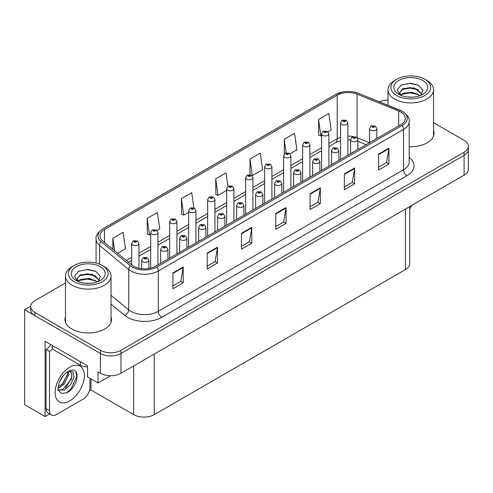 <?xml version="1.0" encoding="UTF-8"?>
<svg xmlns="http://www.w3.org/2000/svg" width="493" height="493" viewBox="0 0 493 493"><rect width="100%" height="100%" fill="white"/><g stroke="black" fill="none" stroke-linecap="round" stroke-linejoin="round"><path stroke-width="0.74" d="M49.577 413.935L45.085 416.53L45.085 341.316L87.526 365.818L87.526 376.905L98.015 382.962L98.015 371.876L100.418 373.263A14.543 8.399 0 0 0 120.988 373.263L464.092 175.169A14.543 8.399 0 0 0 468.35 169.235L468.35 149.441A14.543 8.399 0 0 1 464.092 155.375A14.543 8.399 0 0 0 468.35 149.441L468.35 146.273A14.543 8.399 0 0 0 464.092 140.332L433.569 122.714M110.555 375.721L98.015 382.962M65.458 282.994L34.935 300.619A14.543 8.399 0 0 0 30.677 306.56A14.543 8.399 0 0 0 34.935 312.494L100.418 350.301A14.543 8.399 0 0 0 120.988 350.301L120.988 353.469L464.092 155.375L120.988 353.469A14.543 8.399 0 0 1 100.418 353.469A14.543 8.399 0 0 0 120.988 353.469L120.988 373.263M45.085 416.53L24.65 404.735L24.65 309.727L100.418 353.469L34.935 315.662A14.543 8.399 0 0 1 30.677 309.727L30.677 306.56M30.683 306.239L24.65 309.727M409.726 206.561L409.726 263.65A14.543 8.399 180 0 1 405.468 269.585L154.241 414.631A14.543 8.399 180 0 1 133.671 414.631L91.02 390.006L91.02 378.92M91.02 390.006L89.307 390.998M65.458 316.796A23.27 13.434 0 0 0 64.971 319.519A23.27 13.434 0 0 0 71.787 329.022A23.27 13.434 0 0 0 97.152 331.937A23.27 13.434 0 0 0 111.517 319.519A23.27 13.434 0 0 0 111.03 316.796M65.458 319.963A23.27 13.434 0 0 0 65.138 321.103M400.772 112.01A15.517 8.96 180 0 1 405.314 118.345A15.517 8.96 180 0 1 400.772 124.68L155.578 266.238A15.517 8.96 180 0 1 131.896 265.043L102.754 241.015A15.517 8.96 180 0 1 99.95 235.876A15.517 8.96 180 0 1 104.491 229.541L337.212 95.186A15.517 8.96 180 0 1 357.08 94.181L398.695 111.005A15.517 8.96 180 0 1 400.772 112.01M402.14 111.221A17.452 10.076 0 0 0 399.811 110.087L358.189 93.263A17.452 10.076 0 0 0 353.999 92.018A17.452 10.076 0 0 0 342.364 92.018A17.452 10.076 0 0 0 335.838 94.391L103.123 228.752A17.452 10.076 0 0 0 101.17 241.656L130.306 265.684A17.452 10.076 0 0 0 156.947 267.027L402.14 125.468A17.452 10.076 0 0 0 402.14 111.221M172.926 272.888L172.926 288.725L183.211 282.785L183.211 266.953L172.926 272.888M172.926 285.915L180.845 281.343L183.168 267.477A3.876 2.237 -120 0 0 183.211 266.953M180.777 281.38L183.211 282.785M207.208 253.094L207.208 268.931L217.493 262.991L217.493 247.159L207.208 253.094M207.208 266.121L215.127 261.549L217.45 247.683A3.876 2.237 -120 0 0 217.493 247.159M215.059 261.586L217.493 262.991M241.49 233.306L241.49 249.138L251.775 243.197L251.775 227.365L241.49 233.306M241.49 246.327L249.409 241.755L251.732 227.889A3.876 2.237 -120 0 0 251.775 227.365M249.341 241.798L251.775 243.197M378.624 154.13L378.624 169.968L388.909 164.027L388.909 148.19L378.624 154.13M378.624 167.158L386.543 162.585L388.866 148.72A3.876 2.237 -120 0 0 388.909 148.19M386.475 162.622L388.909 164.027M344.342 173.924L344.342 189.756L354.621 183.821L354.621 167.984L344.342 173.924M344.342 186.952L352.261 182.373L354.584 168.514A3.876 2.237 -120 0 0 354.621 167.984M352.193 182.416L354.621 183.821M310.054 193.718L310.054 209.55L320.339 203.615L320.339 187.778L310.054 193.718M310.054 206.74L317.979 202.167L320.302 188.308A3.876 2.237 -120 0 0 320.339 187.778M317.911 202.21L320.339 203.615M275.772 213.512L275.772 229.344L286.057 223.409L286.057 207.571L275.772 213.512M275.772 226.534L283.697 221.961L286.014 208.095A3.876 2.237 -120 0 0 286.057 207.571M283.623 222.004L286.057 223.409M409.19 146.711A23.27 13.434 0 0 0 434.05 133.307A23.27 13.434 0 0 0 433.569 130.577M120.988 350.301L464.092 152.214A14.543 8.399 0 0 0 468.35 146.273M387.991 100.073A14.543 8.399 0 0 0 379.413 101.829M157.125 230.539L159.75 229.023L157.427 212.483L147.142 218.417L147.308 234.157M117.679 253.316L125.468 248.817L123.145 232.271L112.86 238.211L112.86 249.347M249.994 159.042L252.311 175.582L262.596 169.647L260.279 153.101L249.994 159.042L249.994 174.658M290.075 153.785L296.885 149.854L294.561 133.307L284.276 139.248L284.276 153.97M328.061 131.853L331.167 130.06L328.843 113.513L318.558 119.454L318.725 135.193M193.829 207.769L191.709 192.689L181.424 198.624L181.59 214.363M227.877 186.311L225.991 172.895L215.712 178.83L215.872 194.569M215.712 178.83L218.029 195.376L226.644 190.403M218.029 195.376L215.712 194.507M252.311 175.582L251.676 175.342M284.276 139.248L286.18 152.799M318.558 119.454L320.881 136L321.609 135.575M320.881 136L318.558 135.131M181.424 198.624L183.747 215.17L188.659 212.335M183.747 215.17L181.424 214.301M147.142 218.417L149.465 234.964L150.673 234.267M149.465 234.964L147.142 234.095M112.86 238.211L114.629 250.801M111.356 321.103A23.27 13.434 0 0 0 111.03 319.963M433.889 134.891A23.27 13.434 0 0 0 433.569 133.745M138.952 268.247L138.952 243.511A3.636 2.101 180 0 1 136.709 245.452A3.636 2.101 180 0 1 132.746 244.996A3.636 2.101 180 0 1 131.68 243.511L133.128 240.991A2.422 1.461 57.8 0 1 134.423 241.059A1.214 0.703 0 0 0 134.46 242.026A1.214 0.703 0 0 0 136.173 242.026A1.214 0.703 0 0 0 136.173 241.04A1.214 0.703 0 0 0 134.497 241.015L135.803 241.533L134.971 241.73L134.423 241.059M134.99 241.743L134.99 241.33M134.497 241.015A2.422 1.337 -117.9 0 0 133.363 240.855A2.422 1.337 -117.9 0 0 133.258 240.923M134.971 241.73L134.959 241.348M148.929 268.506L148.929 260.236A3.636 2.101 180 0 1 146.686 262.177A3.636 2.101 180 0 1 142.724 261.721A3.636 2.101 180 0 1 141.657 260.236L143.106 257.716A2.422 1.461 57.8 0 1 144.4 257.784A1.214 0.703 0 0 0 144.437 258.757A1.214 0.703 0 0 0 146.15 258.757A1.214 0.703 0 0 0 146.15 257.765A1.214 0.703 0 0 0 144.474 257.74L145.774 258.258L144.948 258.455L144.4 257.784M144.967 258.468L144.967 258.055M144.474 257.74A2.422 1.337 -117.9 0 0 143.34 257.58A2.422 1.337 -117.9 0 0 143.235 257.648M144.948 258.455L144.936 258.073M157.945 264.87L157.945 232.548A3.636 2.101 180 0 1 155.702 234.489A3.636 2.101 180 0 1 151.739 234.033A3.636 2.101 180 0 1 150.673 232.548L152.121 230.021A2.422 1.461 57.8 0 1 153.415 230.095A1.214 0.703 0 0 0 153.452 231.063A1.214 0.703 0 0 0 155.166 231.063A1.214 0.703 0 0 0 155.166 230.077A1.214 0.703 0 0 0 153.489 230.052L154.796 230.57L153.964 230.767L153.415 230.095M153.982 230.773L153.982 230.36M153.489 230.052A2.422 1.337 -117.9 0 0 152.355 229.892A2.422 1.337 -117.9 0 0 152.251 229.96M153.952 230.761L153.952 230.379M176.938 253.907L176.938 221.585A3.636 2.101 180 0 1 174.695 223.52A3.636 2.101 180 0 1 170.732 223.07A3.636 2.101 180 0 1 169.666 221.585L171.114 219.058A2.422 1.461 57.8 0 1 172.408 219.132A1.214 0.703 0 0 0 172.445 220.1A1.214 0.703 0 0 0 174.158 220.1A1.214 0.703 0 0 0 174.158 219.108A1.214 0.703 0 0 0 172.482 219.089L173.789 219.601L172.957 219.804L172.408 219.132M172.975 219.81L172.975 219.397M172.482 219.089A2.422 1.337 -117.9 0 0 171.348 218.923A2.422 1.337 -117.9 0 0 171.244 218.991M172.944 219.792L172.944 219.416M195.931 242.938L195.931 210.616A3.636 2.101 180 0 1 193.687 212.557A3.636 2.101 180 0 1 189.725 212.101A3.636 2.101 180 0 1 188.659 210.616L190.107 208.095A2.422 1.461 57.8 0 1 191.401 208.163A1.214 0.703 0 0 0 191.438 209.131A1.214 0.703 0 0 0 193.151 209.131A1.214 0.703 0 0 0 193.151 208.145A1.214 0.703 0 0 0 191.475 208.12L192.64 208.44L191.95 208.835L191.968 208.434M191.475 208.12A2.422 1.337 -117.9 0 0 190.341 207.96A2.422 1.337 -117.9 0 0 190.236 208.028M191.937 208.829L191.401 208.163M191.95 208.835L191.937 208.447M167.922 259.108L167.922 249.273A3.636 2.101 180 0 1 165.679 251.214A3.636 2.101 180 0 1 161.716 250.758A3.636 2.101 180 0 1 160.65 249.273L162.098 246.746A2.422 1.461 57.8 0 1 163.393 246.82A1.214 0.703 0 0 0 163.429 247.788A1.214 0.703 0 0 0 165.143 247.788A1.214 0.703 0 0 0 165.143 246.802A1.214 0.703 0 0 0 163.466 246.777L164.767 247.295L163.941 247.492L163.959 247.085M163.466 246.777A2.422 1.337 -117.9 0 0 162.333 246.617A2.422 1.337 -117.9 0 0 162.228 246.685M163.929 247.486L163.393 246.82M163.941 247.492L163.929 247.104M186.915 248.145L186.915 238.31A3.636 2.101 180 0 1 184.672 240.245A3.636 2.101 180 0 1 180.709 239.795A3.636 2.101 180 0 1 179.643 238.31L181.091 235.783A2.422 1.461 57.8 0 1 182.385 235.857A1.214 0.703 0 0 0 182.422 236.825A1.214 0.703 0 0 0 184.136 236.825A1.214 0.703 0 0 0 184.136 235.833A1.214 0.703 0 0 0 182.459 235.814L183.76 236.326L182.934 236.529L182.385 235.857M182.952 236.535L182.952 236.122M182.459 235.814A2.422 1.337 -117.9 0 0 181.325 235.648A2.422 1.337 -117.9 0 0 181.221 235.716M182.934 236.529L182.921 236.141M205.908 237.182L205.908 227.341A3.636 2.101 180 0 1 203.664 229.282A3.636 2.101 180 0 1 199.702 228.826A3.636 2.101 180 0 1 198.636 227.341L200.084 224.82A2.422 1.461 57.8 0 1 201.378 224.888A1.214 0.703 0 0 0 201.415 225.856A1.214 0.703 0 0 0 203.128 225.856A1.214 0.703 0 0 0 203.128 224.87A1.214 0.703 0 0 0 201.452 224.845L202.752 225.363L201.927 225.56L201.378 224.888M201.945 225.572L201.945 225.159M201.452 224.845A2.422 1.337 -117.9 0 0 200.318 224.685A2.422 1.337 -117.9 0 0 200.213 224.753M201.927 225.56L201.914 225.172M224.9 226.213L224.9 216.378A3.636 2.101 180 0 1 222.657 218.319A3.636 2.101 180 0 1 218.695 217.863A3.636 2.101 180 0 1 217.629 216.378L219.077 213.851A2.422 1.461 57.8 0 1 220.371 213.925A1.214 0.703 0 0 0 220.408 214.893A1.214 0.703 0 0 0 222.121 214.893A1.214 0.703 0 0 0 222.121 213.9A1.214 0.703 0 0 0 220.445 213.882L221.745 214.4L220.919 214.597L220.938 214.19M220.445 213.882A2.422 1.337 -117.9 0 0 219.311 213.715A2.422 1.337 -117.9 0 0 219.206 213.789M220.907 214.584L220.371 213.925M220.919 214.597L220.907 214.209M411.593 205.476A9.7 5.596 -60 0 1 409.726 208.995M66.795 392.718L61.643 393.439L58.217 390.333C57.552 390.881 57.903 388.262 59.265 382.476C61.083 378.137 63.461 374.816 66.401 372.517L68.046 371.408L71.824 370.077C80.852 368.468 77.444 388.053 66.795 392.718M69.34 370.946L71.836 373.614L71.491 379.018L63.147 389.199L59.949 390.062L58.075 389.84M58.137 390.086L64.33 390.055L70.622 384.657L73.962 377.231L73.063 371.833L68.884 371.075L68.009 371.451M59.53 381.829L63.696 375.099M57.983 387.991L59.887 387.307L64.121 384.084L68.718 374.52L68.287 371.315M58.069 386.993L63.03 383.455L67.633 373.891L67.523 371.728M89.96 378.31L89.96 387.258A9.7 5.596 -60 0 1 83.101 399.133L56.362 414.57A9.7 5.596 -60 0 1 51.512 415.051L48.086 413.072A9.7 5.596 -60 0 1 46.077 408.635L46.077 349.414A9.7 5.596 120 0 0 50.748 344.589M52.326 349.062A9.7 5.596 -60 0 1 49.503 351.392L46.077 349.414M51.512 415.051A9.7 5.596 -60 0 1 49.503 410.614L49.503 351.392M80.359 361.683L80.359 365.245A9.7 5.596 0 0 0 87.526 366.884M52.246 345.451L52.246 349.013L80.359 365.245M61.323 385.064L62.309 384.035L67.559 374.569M65.643 387.609L66.66 386.543L71.984 376.806M66.419 392.89L71.017 389.057L76.791 376.455L75.965 371.895M412.986 97.103L407.021 96.942M408.709 97.109L411.273 97.183M419.987 95.617L411.815 92.173L402.898 93.362L400.661 94.946M419.74 95.704L417.318 94.089L409.899 92.351L402.608 93.83M421.854 94.101L414.434 87.933L402.892 88.611L399.632 92.573L401.247 95.494M399.632 92.715L402.898 88.931L409.936 87.6L417.386 89.375L421.798 94.169M400.815 95.106L402.726 93.769M426.895 80.458L424.837 79.274A19.88 11.475 180 0 1 424.837 95.5A19.88 11.475 180 0 1 396.723 95.5A19.88 11.475 180 0 1 396.723 79.274A19.88 11.475 180 0 1 424.837 79.274L426.895 80.458A22.789 13.157 180 0 1 433.569 89.763A22.789 13.157 180 0 1 426.895 99.068A22.789 13.157 180 0 1 394.665 99.068A22.789 13.157 180 0 1 387.991 89.763A22.789 13.157 180 0 1 394.665 80.458L396.723 79.274M398.782 80.458A16.972 9.798 180 0 1 422.778 80.458A16.972 9.798 180 0 1 422.778 94.317A16.972 9.798 180 0 1 398.782 94.317A16.972 9.798 180 0 1 398.782 80.458M420.64 95.365L422.895 90.262L418.347 85.116L410.503 83.206L401.296 84.981L397.13 89.788L399.94 94.927M418.175 89.806L409.843 88.142L401.924 89.473M418.557 85.221L409.751 83.391L401.092 85.086M418.156 94.551L409.868 92.894L401.912 94.231M90.447 283.315L84.482 283.155M86.176 283.327L88.74 283.395M97.454 281.83L89.282 278.385L80.359 279.58L78.128 281.158M97.207 281.922L94.785 280.307L87.366 278.57L80.069 280.042M99.321 280.32L91.901 274.145L80.359 274.823L77.093 278.785L78.707 281.706M77.099 278.933L80.168 275.242L87.403 273.812L94.853 275.587L99.266 280.388M78.282 281.318L80.186 279.981M104.356 266.676L102.304 265.487A19.88 11.475 180 0 1 102.304 281.719A19.88 11.475 180 0 1 74.19 281.719A19.88 11.475 180 0 1 74.19 265.487A19.88 11.475 180 0 1 102.304 265.487L104.356 266.676A22.789 13.157 180 0 1 111.03 275.975A22.789 13.157 180 0 1 104.356 285.281A22.789 13.157 180 0 1 72.132 285.281A22.789 13.157 180 0 1 65.458 275.975A22.789 13.157 180 0 1 72.132 266.676L74.19 265.487M76.249 266.676A16.972 9.798 180 0 1 100.245 266.676A16.972 9.798 180 0 1 100.245 280.529A16.972 9.798 180 0 1 76.249 280.529A16.972 9.798 180 0 1 76.249 266.676M98.101 281.577L100.362 276.481L95.815 271.329L87.964 269.418L78.763 271.193L74.597 276L77.407 281.139M95.642 276.025L87.304 274.361L79.385 275.686M96.024 271.44L87.212 269.603L78.553 271.298M95.624 280.764L87.335 279.106L79.379 280.443M214.923 231.975L214.923 199.653A3.636 2.101 180 0 1 212.68 201.594A3.636 2.101 180 0 1 208.718 201.138A3.636 2.101 180 0 1 207.652 199.653L209.1 197.126A2.422 1.461 57.8 0 1 210.394 197.2A1.214 0.703 0 0 0 210.431 198.168A1.214 0.703 0 0 0 212.144 198.168A1.214 0.703 0 0 0 212.144 197.175A1.214 0.703 0 0 0 210.468 197.157L211.774 197.675L210.942 197.872L210.394 197.2M210.961 197.878L210.961 197.465M210.468 197.157A2.422 1.337 -117.9 0 0 209.334 196.99A2.422 1.337 -117.9 0 0 209.229 197.064M210.93 197.859L210.93 197.483M233.916 221.012L233.916 188.69A3.636 2.101 180 0 1 231.673 190.625A3.636 2.101 180 0 1 227.711 190.169A3.636 2.101 180 0 1 226.644 188.69L228.093 186.163A2.422 1.461 57.8 0 1 229.387 186.237A1.214 0.703 0 0 0 229.424 187.204A1.214 0.703 0 0 0 231.137 187.204A1.214 0.703 0 0 0 231.137 186.212A1.214 0.703 0 0 0 229.461 186.194L230.767 186.705L229.935 186.902L229.387 186.237M229.954 186.915L229.954 186.502M229.461 186.194A2.422 1.337 -117.9 0 0 228.327 186.027A2.422 1.337 -117.9 0 0 228.222 186.095M229.935 186.902L229.923 186.52M252.909 210.043L252.909 177.72A3.636 2.101 180 0 1 250.666 179.662A3.636 2.101 180 0 1 246.703 179.206A3.636 2.101 180 0 1 245.637 177.72L247.085 175.2A2.422 1.461 57.8 0 1 248.38 175.268A1.214 0.703 0 0 0 248.417 176.235A1.214 0.703 0 0 0 250.13 176.235A1.214 0.703 0 0 0 250.13 175.249A1.214 0.703 0 0 0 248.454 175.225L249.76 175.742L248.928 175.939L248.947 175.533M248.454 175.225A2.422 1.337 -117.9 0 0 247.32 175.064A2.422 1.337 -117.9 0 0 247.215 175.132M248.916 175.933L248.38 175.268M248.928 175.939L248.916 175.551M243.893 215.25L243.893 205.415A3.636 2.101 180 0 1 241.65 207.35A3.636 2.101 180 0 1 237.688 206.894A3.636 2.101 180 0 1 236.622 205.415L238.07 202.888A2.422 1.461 57.8 0 1 239.364 202.962A1.214 0.703 0 0 0 239.401 203.929A1.214 0.703 0 0 0 241.114 203.929A1.214 0.703 0 0 0 241.114 202.937A1.214 0.703 0 0 0 239.438 202.919L240.738 203.43L239.912 203.627L239.364 202.962M239.931 203.64L239.931 203.227M239.438 202.919A2.422 1.337 -117.9 0 0 238.304 202.752A2.422 1.337 -117.9 0 0 238.199 202.82M239.9 203.621L239.9 203.245M262.886 204.287L262.886 194.445A3.636 2.101 180 0 1 260.643 196.387A3.636 2.101 180 0 1 256.68 195.931A3.636 2.101 180 0 1 255.614 194.445L257.063 191.925A2.422 1.461 57.8 0 1 258.357 191.993A1.214 0.703 0 0 0 258.394 192.96A1.214 0.703 0 0 0 260.107 192.96A1.214 0.703 0 0 0 260.107 191.974A1.214 0.703 0 0 0 258.431 191.95L259.731 192.467L258.905 192.664L258.924 192.258M258.431 191.95A2.422 1.337 -117.9 0 0 257.297 191.789A2.422 1.337 -117.9 0 0 257.192 191.857M258.893 192.658L258.357 191.993M258.905 192.664L258.893 192.276M281.879 193.318L281.879 183.482A3.636 2.101 180 0 1 279.636 185.423A3.636 2.101 180 0 1 275.673 184.967A3.636 2.101 180 0 1 274.607 183.482L276.055 180.956A2.422 1.461 57.8 0 1 277.349 181.03A1.214 0.703 0 0 0 277.386 181.997A1.214 0.703 0 0 0 279.1 181.997A1.214 0.703 0 0 0 279.1 181.005A1.214 0.703 0 0 0 277.423 180.986L278.724 181.504L277.898 181.701L277.349 181.03M277.916 181.707L277.916 181.295M277.423 180.986A2.422 1.337 -117.9 0 0 276.29 180.82A2.422 1.337 -117.9 0 0 276.185 180.894M277.898 181.701L277.886 181.313M271.902 199.08L271.902 166.757A3.636 2.101 180 0 1 269.659 168.692A3.636 2.101 180 0 1 265.696 168.242A3.636 2.101 180 0 1 264.63 166.757L266.078 164.231A2.422 1.461 57.8 0 1 267.372 164.305A1.214 0.703 0 0 0 267.409 165.272A1.214 0.703 0 0 0 269.123 165.272A1.214 0.703 0 0 0 269.123 164.28A1.214 0.703 0 0 0 267.446 164.261L268.753 164.779L267.921 164.976L267.372 164.305M267.939 164.982L267.939 164.57M267.446 164.261A2.422 1.337 -117.9 0 0 266.312 164.095A2.422 1.337 -117.9 0 0 266.208 164.163M267.921 164.976L267.909 164.588M290.895 188.116L290.895 155.788A3.636 2.101 180 0 1 288.651 157.729A3.636 2.101 180 0 1 284.689 157.273A3.636 2.101 180 0 1 283.623 155.788L285.071 153.268A2.422 1.461 57.8 0 1 286.365 153.335A1.214 0.703 0 0 0 286.402 154.303A1.214 0.703 0 0 0 288.115 154.303A1.214 0.703 0 0 0 288.115 153.317A1.214 0.703 0 0 0 286.439 153.292L287.746 153.81L286.914 154.007L286.365 153.335M286.932 154.019L286.932 153.606M286.439 153.292A2.422 1.337 -117.9 0 0 285.305 153.132A2.422 1.337 -117.9 0 0 285.2 153.2M286.901 154.001L286.901 153.625M309.887 177.147L309.887 144.825A3.636 2.101 180 0 1 307.644 146.766A3.636 2.101 180 0 1 303.682 146.31A3.636 2.101 180 0 1 302.616 144.825L304.064 142.298A2.422 1.461 57.8 0 1 305.358 142.372A1.214 0.703 0 0 0 305.395 143.34A1.214 0.703 0 0 0 307.108 143.34A1.214 0.703 0 0 0 307.108 142.354A1.214 0.703 0 0 0 305.432 142.329L306.738 142.847L305.906 143.044L305.358 142.372M305.925 143.05L305.925 142.637M305.432 142.329A2.422 1.337 -117.9 0 0 304.298 142.169A2.422 1.337 -117.9 0 0 304.193 142.237M305.906 143.044L305.894 142.656M328.88 166.184L328.88 133.862A3.636 2.101 180 0 1 326.637 135.797A3.636 2.101 180 0 1 322.675 135.347A3.636 2.101 180 0 1 321.609 133.862L323.057 131.335A2.422 1.461 57.8 0 1 324.351 131.409A1.214 0.703 0 0 0 324.388 132.377A1.214 0.703 0 0 0 326.101 132.377A1.214 0.703 0 0 0 326.101 131.384A1.214 0.703 0 0 0 324.425 131.366L325.731 131.877L324.899 132.081L324.351 131.409M324.918 132.087L324.918 131.674M324.425 131.366A2.422 1.337 -117.9 0 0 323.291 131.2A2.422 1.337 -117.9 0 0 323.186 131.267M324.887 132.069L324.887 131.693M347.873 155.215L347.873 122.893A3.636 2.101 180 0 1 345.63 124.834A3.636 2.101 180 0 1 341.667 124.378A3.636 2.101 180 0 1 340.601 122.893L342.05 120.372A2.422 1.461 57.8 0 1 343.344 120.44A1.214 0.703 0 0 0 343.381 121.407A1.214 0.703 0 0 0 345.094 121.407A1.214 0.703 0 0 0 345.094 120.421A1.214 0.703 0 0 0 343.418 120.397L344.576 120.717L343.892 121.112L343.911 120.711M343.418 120.397A2.422 1.337 -117.9 0 0 342.284 120.237A2.422 1.337 -117.9 0 0 342.179 120.304M343.88 121.105L343.344 120.44M343.892 121.112L343.88 120.723M300.872 182.355L300.872 172.513A3.636 2.101 180 0 1 298.629 174.454A3.636 2.101 180 0 1 294.666 173.998A3.636 2.101 180 0 1 293.6 172.513L295.048 169.993A2.422 1.461 57.8 0 1 296.342 170.067A1.214 0.703 0 0 0 296.379 171.034A1.214 0.703 0 0 0 298.092 171.034A1.214 0.703 0 0 0 298.092 170.042A1.214 0.703 0 0 0 296.416 170.023L297.717 170.535L296.891 170.732L296.342 170.067M296.909 170.744L296.909 170.331M296.416 170.023A2.422 1.337 -117.9 0 0 295.282 169.857A2.422 1.337 -117.9 0 0 295.178 169.925M296.891 170.732L296.878 170.35M319.865 171.385L319.865 161.55A3.636 2.101 180 0 1 317.621 163.491A3.636 2.101 180 0 1 313.659 163.035A3.636 2.101 180 0 1 312.593 161.55L314.041 159.029A2.422 1.461 57.8 0 1 315.335 159.097A1.214 0.703 0 0 0 315.372 160.065A1.214 0.703 0 0 0 317.085 160.065A1.214 0.703 0 0 0 317.085 159.079A1.214 0.703 0 0 0 315.409 159.054L316.709 159.572L315.884 159.769L315.902 159.362M315.409 159.054A2.422 1.337 -117.9 0 0 314.275 158.894A2.422 1.337 -117.9 0 0 314.17 158.962M315.871 159.763L315.335 159.097M315.884 159.769L315.871 159.381M338.857 160.422L338.857 150.587A3.636 2.101 180 0 1 336.614 152.522A3.636 2.101 180 0 1 332.652 152.072A3.636 2.101 180 0 1 331.586 150.587L333.034 148.06A2.422 1.461 57.8 0 1 334.328 148.134A1.214 0.703 0 0 0 334.365 149.102A1.214 0.703 0 0 0 336.078 149.102A1.214 0.703 0 0 0 336.078 148.11A1.214 0.703 0 0 0 334.402 148.091L335.702 148.603L334.876 148.806L334.328 148.134M334.895 148.812L334.895 148.399M334.402 148.091A2.422 1.337 -117.9 0 0 333.268 147.925A2.422 1.337 -117.9 0 0 333.163 147.992M334.876 148.806L334.864 148.418M357.85 149.459L357.85 139.618A3.636 2.101 180 0 1 355.607 141.559A3.636 2.101 180 0 1 351.645 141.103A3.636 2.101 180 0 1 350.578 139.618L352.027 137.097A2.422 1.461 57.8 0 1 353.321 137.165A1.214 0.703 0 0 0 353.358 138.132A1.214 0.703 0 0 0 355.071 138.132A1.214 0.703 0 0 0 355.071 137.146A1.214 0.703 0 0 0 353.395 137.122L354.695 137.639L353.869 137.837L353.321 137.165M353.888 137.849L353.888 137.436M353.395 137.122A2.422 1.337 -117.9 0 0 352.261 136.962A2.422 1.337 -117.9 0 0 352.156 137.029M353.857 137.83L353.857 137.448M376.843 138.49L376.843 128.655A3.636 2.101 180 0 1 374.6 130.596A3.636 2.101 180 0 1 370.631 130.14A3.636 2.101 180 0 1 369.571 128.655L371.019 126.128A2.422 1.461 57.8 0 1 372.314 126.202A1.214 0.703 0 0 0 372.351 127.169A1.214 0.703 0 0 0 374.064 127.169A1.214 0.703 0 0 0 374.064 126.177A1.214 0.703 0 0 0 372.388 126.159L373.688 126.676L372.862 126.874L372.314 126.202M372.881 126.88L372.881 126.467M372.388 126.159A2.422 1.337 -117.9 0 0 371.254 125.992A2.422 1.337 -117.9 0 0 371.149 126.066M372.85 126.861L372.85 126.485M464.092 175.169L464.092 152.214M100.418 373.263L100.418 350.301M154.241 414.631L154.241 354.06M405.468 269.585L405.468 209.02M133.671 414.631L133.671 365.935M409.19 157.452A24.243 13.995 180 0 1 406.941 175.742L161.747 317.307A4.85 2.798 60 0 1 158.321 311.366L403.514 169.808A19.393 11.197 0 0 0 409.19 161.889L409.19 121.512A19.393 11.197 180 0 1 403.514 129.431A4.85 2.798 -120 0 0 402.14 125.468M161.747 317.307A24.243 13.995 180 0 1 127.465 317.307A24.243 13.995 180 0 1 124.747 315.434L111.03 304.126M130.306 265.684A4.85 3.241 129.5 0 0 128.722 269.492L128.722 309.875A19.393 11.197 0 0 0 130.892 311.366A19.393 11.197 0 0 0 158.321 311.366L158.321 270.99A19.393 11.197 180 0 1 128.722 269.492L99.58 245.465A19.393 11.197 180 0 1 96.073 239.043L96.073 263.052M342.364 92.018L335.468 94.551A4.85 2.798 60 0 1 335.838 94.391M103.123 228.752A4.85 2.798 -120 0 0 102.754 228.906C97.7 232.56 95.469 235.944 96.073 239.043M101.17 241.656A4.85 3.241 129.5 0 0 99.58 245.465L99.58 264.174M156.947 267.027A4.85 2.798 60 0 1 158.321 270.99L403.514 129.431L403.514 169.808A4.85 2.798 60 0 0 406.941 175.742M34.935 312.494L34.935 315.662M111.03 295.289L128.722 309.875A4.85 3.241 -50.5 0 1 124.747 315.434M104.491 229.541L104.491 242.445M398.695 111.005L398.695 125.875M357.08 94.181L357.08 137.664M369.479 142.742L357.166 137.763M353.253 136.598A15.517 8.96 0 0 0 347.873 136.111M340.601 137.251A15.517 8.96 0 0 0 337.212 138.73L328.88 143.537M337.212 95.186L337.212 138.73A8.726 5.041 60 0 1 335.4 142.724L328.88 146.489M321.609 147.74L309.887 154.506M302.616 158.703L290.895 165.469M283.623 169.672L271.902 176.439M264.63 180.635L252.909 187.402M245.637 191.598L233.916 198.365M226.644 202.568L214.923 209.334M207.652 213.531L195.931 220.297M188.659 224.494L176.938 231.26M169.666 235.463L157.945 242.229M150.673 246.426L138.952 253.192M131.68 257.395L126.35 260.47M366.157 144.659L358.812 141.688A8.726 4.086 -68 0 1 357.85 140.887M275.772 214.011L286.014 208.095M310.054 194.217L320.302 188.308M344.342 174.423L354.584 168.514M378.624 154.629L388.866 148.72M241.49 233.805L251.732 227.889M207.208 253.599L217.45 247.683M172.926 273.393L183.168 267.477M69.735 400.914A20.657 11.924 -60 0 1 55.13 392.483A20.657 11.924 -60 0 1 69.735 367.186A20.657 11.924 -60 0 1 84.334 375.617A20.657 11.924 -60 0 1 69.735 400.914M58.088 389.889A10.957 6.329 120 0 0 59.949 390.062M49.503 410.614L46.077 408.635M409.19 121.512C409.849 118.493 407.619 115.115 402.51 111.375L358.337 93.313L353.999 92.018M335.468 94.551L102.754 228.906M358.812 141.688L357.85 141.331M350.578 139.883L347.873 139.796M340.601 140.702L335.4 142.724M321.609 150.692L309.887 157.458M302.616 161.655L290.895 168.421M283.623 172.624L271.902 179.39M264.63 183.587L252.909 190.353M245.637 194.55L233.916 201.317M226.644 205.519L214.923 212.286M207.652 216.482L195.931 223.249M188.659 227.446L176.938 234.212M169.666 238.415L157.945 245.181M150.673 249.378L138.952 256.144M131.68 260.347L128.457 262.202M138.952 243.511L137.387 240.917L133.363 240.855M131.68 264.864L131.68 243.511M148.929 260.236L147.364 257.642L143.34 257.58M141.657 268.697L141.657 260.236M157.945 232.548L156.38 229.954L152.355 229.892M150.673 268.149L150.673 232.548M176.938 221.585L175.372 218.991L171.348 218.923M169.666 258.104L169.666 221.585M195.931 210.616L194.365 208.021L190.341 207.96M188.659 247.141L188.659 210.616M167.922 249.273L166.357 246.679L162.333 246.617M160.65 263.311L160.65 249.273M186.915 238.31L185.35 235.716L181.325 235.648M179.643 252.342L179.643 238.31M205.908 227.341L204.342 224.746L200.318 224.685M198.636 241.379L198.636 227.341M224.9 216.378L223.335 213.783L219.311 213.715M217.629 230.416L217.629 216.378M387.991 105.299L387.991 89.763M417.386 89.381L417.774 89.578M400.809 85.227L401.296 84.981M433.569 136.037L433.569 89.763M65.458 322.249L65.458 275.975M94.847 275.593L95.241 275.79M78.27 271.44L78.763 271.193M111.03 322.249L111.03 275.975M214.923 199.653L213.358 197.058L209.334 196.99M207.652 236.172L207.652 199.653M233.916 188.69L232.351 186.095L228.327 186.027M226.644 225.209L226.644 188.69M252.909 177.72L251.344 175.126L247.32 175.064M245.637 214.245L245.637 177.72M243.893 205.415L242.328 202.82L238.304 202.752M236.622 219.447L236.622 205.415M262.886 194.445L261.321 191.851L257.297 191.789M255.614 208.484L255.614 194.445M281.879 183.482L280.314 180.888L276.29 180.82M274.607 197.52L274.607 183.482M271.902 166.757L270.337 164.163L266.312 164.095M264.63 203.276L264.63 166.757M290.895 155.788L289.329 153.194L285.305 153.132M283.623 192.313L283.623 155.788M309.887 144.825L308.322 142.231L304.298 142.169M302.616 181.344L302.616 144.825M328.88 133.862L327.315 131.267L323.291 131.2M321.609 170.381L321.609 133.862M347.873 122.893L346.308 120.298L342.284 120.237M340.601 159.418L340.601 122.893M300.872 172.513L299.306 169.919L295.282 169.857M293.6 186.551L293.6 172.513M319.865 161.55L318.299 158.956L314.275 158.894M312.593 175.588L312.593 161.55M338.857 150.587L337.292 147.992L333.268 147.925M331.586 164.619L331.586 150.587M357.85 139.618L356.285 137.023L352.261 136.962M350.578 153.656L350.578 139.618M376.843 128.655L375.278 126.06L371.254 125.992M369.571 142.693L369.571 128.655"/></g></svg>
